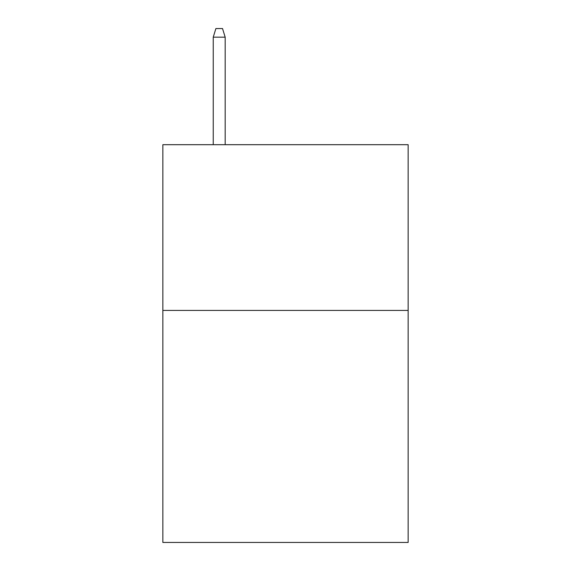 <?xml version="1.0" encoding="UTF-8"?>
<svg xmlns="http://www.w3.org/2000/svg" width="571" height="571" viewBox="0 0 571 571"><rect width="100%" height="100%" fill="white"/><g stroke="black" fill="none" stroke-linecap="round" stroke-linejoin="round"><path stroke-width="0.86" d="M408.144 310.424L408.144 542.45L162.856 542.45L162.856 144.691L408.144 144.691L408.144 310.424L162.856 310.424M225.174 144.691L225.174 37.165L213.24 37.165L213.24 144.691M213.24 37.165L215.895 28.55L222.519 28.55L225.174 37.165"/></g></svg>
